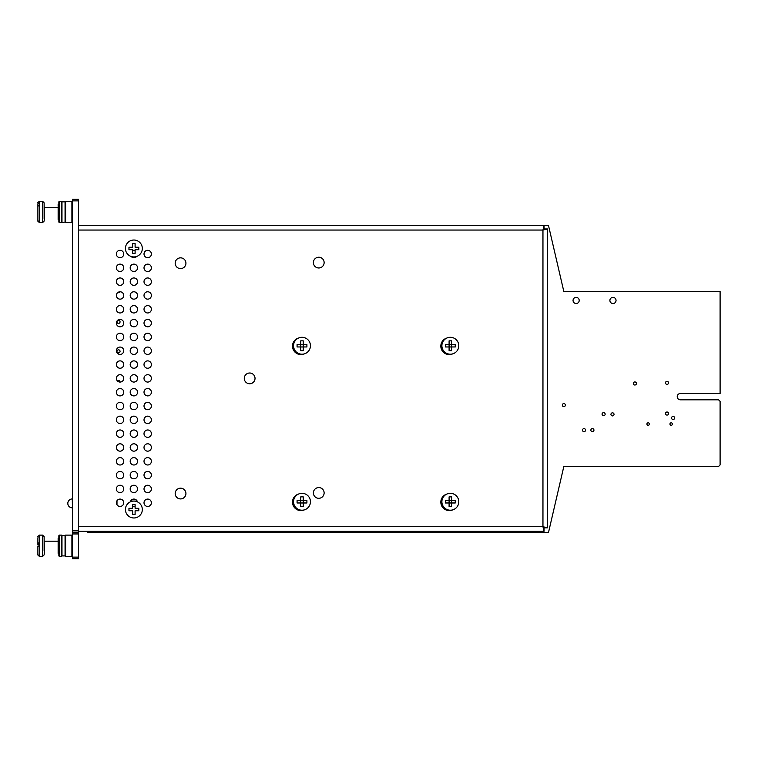 <?xml version="1.0" encoding="UTF-8"?>
<svg xmlns="http://www.w3.org/2000/svg" width="758" height="758" viewBox="0 0 758 758"><rect width="100%" height="100%" fill="white"/><g stroke="black" fill="none" stroke-linecap="round" stroke-linejoin="round"><path stroke-width="1.14" d="M78.595 230.044L78.595 526.725L542.955 526.725L544.49 527.824L547.56 527.824L542.955 526.725L542.955 230.044L544.055 228.509L544.055 225.439L542.955 230.044L78.595 230.044L78.595 225.439L548.479 225.439L563.838 291.536L720.1 291.536L720.1 393.497L680.39 393.497A3.165 3.165 0 0 0 677.226 396.661A3.165 3.165 0 0 0 680.39 399.817L718.565 399.817L720.1 401.361L720.1 464.929L718.565 466.464L563.838 466.464L548.479 532.561L87.805 532.561L87.805 531.33M87.805 225.439L166.571 225.439M120.058 382.07A3.686 3.686 -0 0 0 123.743 378.384A3.686 3.686 -0 0 0 120.058 374.698A3.686 3.686 -0 0 0 116.372 378.384A3.686 3.686 -0 0 0 120.058 382.07L120.058 382.07A1.535 1.535 0 0 0 117.433 380.98M120.058 351.361A1.535 1.535 0 0 0 117.746 350.025A1.535 1.535 0 0 0 117.746 352.688A1.535 1.535 0 0 0 120.058 351.361M147.526 326.783A1.535 1.535 0 0 0 146.067 326.414M120.058 321.875A1.535 1.535 0 0 0 117.746 320.549A1.535 1.535 0 0 0 117.746 323.202A1.535 1.535 0 0 0 120.058 321.875M117.822 292.531A1.535 1.535 0 0 0 119.925 291.783M585.564 430.137A1.535 1.535 0 0 0 583.262 428.801A1.535 1.535 0 0 0 583.262 431.463A1.535 1.535 0 0 0 585.564 430.137M593.94 430.137A1.535 1.535 0 0 0 591.628 428.801A1.535 1.535 0 0 0 591.628 431.463A1.535 1.535 0 0 0 593.94 430.137M649.398 424.044A1.232 1.232 0 0 0 647.55 422.983A1.232 1.232 0 0 0 647.55 425.115A1.232 1.232 0 0 0 649.398 424.044M672.431 424.044A1.232 1.232 0 0 0 670.584 422.983A1.232 1.232 0 0 0 670.584 425.115A1.232 1.232 0 0 0 672.431 424.044M614.027 414.38A1.535 1.535 0 0 0 611.715 413.044A1.535 1.535 0 0 0 611.715 415.706A1.535 1.535 0 0 0 614.027 414.38M674.639 417.961A1.535 1.535 0 0 0 672.327 416.635A1.535 1.535 0 0 0 672.327 419.297A1.535 1.535 0 0 0 674.639 417.961M565.392 405.104A1.535 1.535 0 0 0 563.09 403.777A1.535 1.535 0 0 0 563.09 406.43A1.535 1.535 0 0 0 565.392 405.104M605.149 414.162A1.535 1.535 0 0 0 602.847 412.835A1.535 1.535 0 0 0 602.847 415.498A1.535 1.535 0 0 0 605.149 414.162M668.565 413.546A1.535 1.535 0 0 0 666.263 412.219A1.535 1.535 0 0 0 666.263 414.882A1.535 1.535 0 0 0 668.565 413.546M636.407 383.482A1.535 1.535 0 0 0 634.105 382.155A1.535 1.535 0 0 0 634.105 384.818A1.535 1.535 0 0 0 636.407 383.482M668.565 382.837A1.535 1.535 0 0 0 666.263 381.511A1.535 1.535 0 0 0 666.263 384.164A1.535 1.535 0 0 0 668.565 382.837M616.046 300.452A3.07 3.07 0 0 0 611.441 297.79A3.07 3.07 0 0 0 611.441 303.115A3.07 3.07 0 0 0 616.046 300.452M579.197 300.452A3.07 3.07 0 0 0 574.592 297.79A3.07 3.07 0 0 0 574.592 303.115A3.07 3.07 0 0 0 579.197 300.452M78.595 507.851L78.595 498.944M78.595 220.834L78.595 203.333L78.595 220.834M78.595 554.666L78.595 537.166L78.595 554.666M72.455 558.665L78.595 558.665L72.455 558.665L72.455 557.13L78.595 557.13L78.595 558.665L78.595 533.945L72.455 533.945L72.455 557.13M72.455 533.945L72.455 530.865L78.595 530.865L78.595 199.335L72.455 199.335L78.595 199.335L78.595 200.87L72.455 200.87L72.455 199.335M72.455 530.865L72.455 200.87M78.595 373.779L78.595 372.889L78.595 373.779M78.595 270.189L78.595 269.355L78.595 270.189M78.595 488.645L78.595 487.716L78.595 488.645M78.595 385.14L78.595 487.716M78.595 530.865L78.595 533.945M78.595 227.135L78.595 224.055M78.595 532.41L72.455 532.41L78.595 532.41M42.571 201.277L42.571 222.625L44.135 221.071L44.608 216.561L44.135 205.039L44.135 218.863L44.135 202.841L42.571 201.277L39.463 201.277C36.697 203.466 38.345 201.941 37.9 204.148M37.9 210.174L37.9 204.016L39.463 202.812L39.463 205.134L37.9 206.337L37.9 219.896L37.9 206.337M37.9 217.574L37.9 215.689M37.9 213.737L37.9 212.363M58.859 219.545L58.139 219.545L58.139 204.366L58.859 204.366M58.859 222.094L58.859 201.817L59.389 201.277L59.389 222.625L58.859 222.094M65.065 222.094L65.595 222.625L65.595 201.277L65.065 201.817L65.065 222.094L61.445 222.625L61.445 201.277L59.389 201.277M61.976 222.094L61.976 201.817L61.445 201.277M72.455 222.094L71.915 222.625L71.915 201.277L65.595 201.277M58.859 553.378L58.139 553.378L58.139 538.208L58.859 538.208M59.389 556.467L58.859 555.927L58.859 535.65L59.389 535.12L59.389 556.467L61.445 556.467L61.445 535.12L59.389 535.12M61.976 535.65L65.065 535.65L65.065 555.927L61.976 555.927L61.976 535.65L61.445 535.12M72.455 555.927L71.915 556.467L65.595 556.467L65.595 535.12L65.065 535.65M71.915 556.467L71.915 535.12L65.595 535.12M42.571 535.12L42.571 556.467L44.135 554.903L44.608 550.393L44.135 540.71L44.135 550.867L44.135 536.673L42.571 535.12L39.463 535.12C36.09 538.057 38.743 536.001 37.9 538L37.9 543.278M39.463 545.201L37.9 545.021L37.9 543.022L39.463 542.851L39.463 546.385L37.9 546.556L37.9 551.284L37.9 546.556M39.463 544.111L37.9 544.111M37.9 543.931L39.463 543.931M37.9 543.022L37.9 540.293L37.9 543.022M78.595 493.42L78.595 381.321M135.104 510.74L135.104 514.436L132.65 514.436L132.65 510.74L128.964 510.74L128.964 508.315L132.65 508.315L132.65 504.61L135.104 504.61L135.104 508.315L138.79 508.315L138.79 510.74L135.104 510.74M125.43 509.528A8.442 8.442 -90 0 1 138.098 502.213A8.442 8.442 -90 0 1 138.098 516.842A8.442 8.442 -90 0 1 125.43 509.528M132.65 506.24A3.686 3.686 -0 0 0 135.104 506.24L135.104 504.61M135.104 253.39L132.65 253.39L132.65 249.685L128.964 249.685L128.964 247.26L132.65 247.26L132.65 243.564L135.104 243.564L135.104 247.26L138.79 247.26L138.79 249.685L135.104 249.685L135.104 253.39L135.104 250.528A3.686 3.686 -0 0 0 132.65 250.528M125.43 248.472A8.442 8.442 -90 0 1 138.098 241.158A8.442 8.442 -90 0 1 138.098 255.787A8.442 8.442 -90 0 1 125.43 248.472M303.219 496.86L300.765 496.86L300.765 500.555L297.079 500.555L297.079 502.98L306.905 502.98L306.905 500.555L303.219 500.555L303.219 496.86L303.219 506.685L303.219 502.999L300.765 502.98L300.765 506.685L303.219 506.685M293.545 501.768A8.442 8.442 -90 0 1 306.213 494.453A8.442 8.442 -90 0 1 306.213 509.082A8.442 8.442 -90 0 1 293.545 501.768M303.219 500.555L300.765 500.555L300.765 502.98M303.219 500.536L300.765 500.536M306.905 500.555L306.905 502.98M451.56 496.86L449.096 496.86L449.096 500.555L445.41 500.555L445.41 502.98L455.245 502.98L455.245 500.555L451.56 500.555L451.56 496.86L451.56 506.685L451.56 502.999L449.096 502.98L449.096 506.685L451.56 506.685M441.886 501.768A8.442 8.442 -90 0 1 454.554 494.453A8.442 8.442 -90 0 1 454.554 509.082A8.442 8.442 -90 0 1 441.886 501.768M451.56 500.555L449.096 500.555L449.096 502.98M451.56 500.536L449.096 500.536M455.245 500.555L455.245 502.98M451.56 340.835L449.096 340.835L449.096 344.539L445.41 344.539L445.41 346.965L455.245 346.965L455.245 344.539L451.56 344.539L451.56 340.835L451.56 350.67L451.56 346.984L449.096 346.965L449.096 350.67L451.56 350.67M441.886 345.752A8.442 8.442 -90 0 1 454.554 338.438A8.442 8.442 -90 0 1 454.554 353.067A8.442 8.442 -90 0 1 441.886 345.752M451.56 344.539L449.096 344.539L449.096 346.965M451.56 344.52L449.096 344.52M455.245 344.539L455.245 346.965M303.219 340.835L300.765 340.835L300.765 344.539L297.079 344.539L297.079 346.965L306.905 346.965L306.905 344.539L303.219 344.539L303.219 340.835L303.219 350.67L303.219 346.984L300.765 346.965L300.765 350.67L303.219 350.67M293.545 345.752A8.442 8.442 -90 0 1 306.213 338.438A8.442 8.442 -90 0 1 306.213 353.067A8.442 8.442 -90 0 1 293.545 345.752M303.219 344.539L300.765 344.539L300.765 346.965M303.219 344.52L300.765 344.52M306.905 344.539L306.905 346.965M318.758 498.309A5.372 5.372 -0 0 0 324.13 492.937A5.372 5.372 -0 0 0 318.758 487.565A5.372 5.372 -0 0 0 313.386 492.937A5.372 5.372 -0 0 0 318.758 498.309A5.372 5.372 -0 0 1 313.386 492.937A5.372 5.372 -0 0 1 318.758 487.565M180.556 498.925A5.372 5.372 -0 0 0 185.928 493.553A5.372 5.372 -0 0 0 180.556 488.18A5.372 5.372 -0 0 0 175.183 493.553A5.372 5.372 -0 0 0 180.556 498.925A5.372 5.372 -0 0 1 175.183 493.553A5.372 5.372 -0 0 1 180.556 488.18M249.657 383.756A5.372 5.372 -0 0 0 255.029 378.384A5.372 5.372 -0 0 0 249.657 373.012A5.372 5.372 -0 0 0 244.284 378.384A5.372 5.372 -0 0 0 249.657 383.756A5.372 5.372 -0 0 1 244.284 378.384A5.372 5.372 -0 0 1 249.657 373.012M318.758 267.972A5.372 5.372 -0 0 0 324.13 262.6A5.372 5.372 -0 0 0 318.758 257.227A5.372 5.372 -0 0 0 313.386 262.6A5.372 5.372 -0 0 0 318.758 267.972A5.372 5.372 -0 0 1 313.386 262.6A5.372 5.372 -0 0 1 318.758 257.227M180.556 268.588A5.372 5.372 -0 0 0 185.928 263.216A5.372 5.372 -0 0 0 180.556 257.843A5.372 5.372 -0 0 0 175.183 263.216A5.372 5.372 -0 0 0 180.556 268.588A5.372 5.372 -0 0 1 175.183 263.216A5.372 5.372 -0 0 1 180.556 257.843M446.898 494.055A8.442 8.442 -0 0 0 449.286 510.598A8.442 8.442 -0 0 0 452.716 509.869M298.557 494.055A8.442 8.442 -0 0 0 300.945 510.598A8.442 8.442 -0 0 0 304.375 509.869M298.557 338.04A8.442 8.442 -0 0 0 300.945 354.583A8.442 8.442 -0 0 0 304.375 353.853M446.898 338.04A8.442 8.442 -0 0 0 449.286 354.583A8.442 8.442 -0 0 0 452.716 353.853M147.696 264.135A3.686 3.686 -0 0 0 144.011 267.82A3.686 3.686 -0 0 0 147.696 271.506A3.686 3.686 -0 0 0 151.382 267.82A3.686 3.686 -0 0 0 147.696 264.135M147.696 250.32A3.686 3.686 -0 0 0 144.011 254.006A3.686 3.686 -0 0 0 147.696 257.692A3.686 3.686 -0 0 0 151.382 254.006A3.686 3.686 -0 0 0 147.696 250.32M147.696 277.959A3.686 3.686 -0 0 0 144.011 281.644A3.686 3.686 -0 0 0 147.696 285.33A3.686 3.686 -0 0 0 151.382 281.644A3.686 3.686 -0 0 0 147.696 277.959M147.696 291.773A3.686 3.686 -0 0 0 144.011 295.459A3.686 3.686 -0 0 0 147.696 299.145A3.686 3.686 -0 0 0 151.382 295.459A3.686 3.686 -0 0 0 147.696 291.773M147.696 305.597A3.686 3.686 -0 0 0 144.011 309.283A3.686 3.686 -0 0 0 147.696 312.969A3.686 3.686 -0 0 0 151.382 309.283A3.686 3.686 -0 0 0 147.696 305.597M147.696 319.421A3.686 3.686 -0 0 0 144.011 323.107A3.686 3.686 -0 0 0 147.696 326.793A3.686 3.686 -0 0 0 151.382 323.107A3.686 3.686 -0 0 0 147.696 319.421M147.696 333.236A3.686 3.686 -0 0 0 144.011 336.922A3.686 3.686 -0 0 0 147.696 340.607A3.686 3.686 -0 0 0 151.382 336.922A3.686 3.686 -0 0 0 147.696 333.236M147.696 347.06A3.686 3.686 -0 0 0 144.011 350.746A3.686 3.686 -0 0 0 147.696 354.431A3.686 3.686 -0 0 0 151.382 350.746A3.686 3.686 -0 0 0 147.696 347.06M147.696 360.874A3.686 3.686 -0 0 0 144.011 364.56A3.686 3.686 -0 0 0 147.696 368.246A3.686 3.686 -0 0 0 151.382 364.56A3.686 3.686 -0 0 0 147.696 360.874M147.696 374.698A3.686 3.686 -0 0 0 144.011 378.384A3.686 3.686 -0 0 0 147.696 382.07A3.686 3.686 -0 0 0 151.382 378.384A3.686 3.686 -0 0 0 147.696 374.698M147.696 388.522A3.686 3.686 -0 0 0 144.011 392.208A3.686 3.686 -0 0 0 147.696 395.894A3.686 3.686 -0 0 0 151.382 392.208A3.686 3.686 -0 0 0 147.696 388.522M147.696 402.337A3.686 3.686 -0 0 0 144.011 406.023A3.686 3.686 -0 0 0 147.696 409.708A3.686 3.686 -0 0 0 151.382 406.023A3.686 3.686 -0 0 0 147.696 402.337M147.696 416.161A3.686 3.686 -0 0 0 144.011 419.847A3.686 3.686 -0 0 0 147.696 423.533A3.686 3.686 -0 0 0 151.382 419.847A3.686 3.686 -0 0 0 147.696 416.161M147.696 429.976A3.686 3.686 -0 0 0 144.011 433.661A3.686 3.686 -0 0 0 147.696 437.347A3.686 3.686 -0 0 0 151.382 433.661A3.686 3.686 -0 0 0 147.696 429.976M147.696 443.8A3.686 3.686 -0 0 0 144.011 447.485A3.686 3.686 -0 0 0 147.696 451.171A3.686 3.686 -0 0 0 151.382 447.485A3.686 3.686 -0 0 0 147.696 443.8M147.696 457.624A3.686 3.686 -0 0 0 144.011 461.309A3.686 3.686 -0 0 0 147.696 464.995A3.686 3.686 -0 0 0 151.382 461.309A3.686 3.686 -0 0 0 147.696 457.624M147.696 471.438A3.686 3.686 -0 0 0 144.011 475.124A3.686 3.686 -0 0 0 147.696 478.81A3.686 3.686 -0 0 0 151.382 475.124A3.686 3.686 -0 0 0 147.696 471.438M147.696 485.262A3.686 3.686 -0 0 0 144.011 488.948A3.686 3.686 -0 0 0 147.696 492.634A3.686 3.686 -0 0 0 151.382 488.948A3.686 3.686 -0 0 0 147.696 485.262M147.696 499.086A3.686 3.686 -0 0 0 144.011 502.762A3.686 3.686 -0 0 0 147.696 506.448A3.686 3.686 -0 0 0 151.382 502.762A3.686 3.686 -0 0 0 147.696 499.086M133.872 256.924A8.442 8.442 0 0 1 131.125 256.46A3.686 3.686 -0 0 0 136.62 256.46A8.442 8.442 0 0 1 133.872 256.924L136.127 256.924M133.872 264.135A3.686 3.686 -0 0 0 130.186 267.82A3.686 3.686 -0 0 0 133.872 271.506A3.686 3.686 -0 0 0 137.558 267.82A3.686 3.686 -0 0 0 133.872 264.135M133.872 277.959A3.686 3.686 -0 0 0 130.186 281.644A3.686 3.686 -0 0 0 133.872 285.33A3.686 3.686 -0 0 0 137.558 281.644A3.686 3.686 -0 0 0 133.872 277.959M133.872 291.773A3.686 3.686 -0 0 0 130.186 295.459A3.686 3.686 -0 0 0 133.872 299.145A3.686 3.686 -0 0 0 137.558 295.459A3.686 3.686 -0 0 0 133.872 291.773M133.872 305.597A3.686 3.686 -0 0 0 130.186 309.283A3.686 3.686 -0 0 0 133.872 312.969A3.686 3.686 -0 0 0 137.558 309.283A3.686 3.686 -0 0 0 133.872 305.597M133.872 319.421A3.686 3.686 -0 0 0 130.186 323.107A3.686 3.686 -0 0 0 133.872 326.793A3.686 3.686 -0 0 0 137.558 323.107A3.686 3.686 -0 0 0 133.872 319.421M133.872 333.236A3.686 3.686 -0 0 0 130.186 336.922A3.686 3.686 -0 0 0 133.872 340.607A3.686 3.686 -0 0 0 137.558 336.922A3.686 3.686 -0 0 0 133.872 333.236M133.872 347.06A3.686 3.686 -0 0 0 130.186 350.746A3.686 3.686 -0 0 0 133.872 354.431A3.686 3.686 -0 0 0 137.558 350.746A3.686 3.686 -0 0 0 133.872 347.06M133.872 360.874A3.686 3.686 -0 0 0 130.186 364.56A3.686 3.686 -0 0 0 133.872 368.246A3.686 3.686 -0 0 0 137.558 364.56A3.686 3.686 -0 0 0 133.872 360.874M133.872 374.698A3.686 3.686 -0 0 0 130.186 378.384A3.686 3.686 -0 0 0 133.872 382.07A3.686 3.686 -0 0 0 137.558 378.384A3.686 3.686 -0 0 0 133.872 374.698M133.872 388.522A3.686 3.686 -0 0 0 130.186 392.208A3.686 3.686 -0 0 0 133.872 395.894A3.686 3.686 -0 0 0 137.558 392.208A3.686 3.686 -0 0 0 133.872 388.522M133.872 402.337A3.686 3.686 -0 0 0 130.186 406.023A3.686 3.686 -0 0 0 133.872 409.708A3.686 3.686 -0 0 0 137.558 406.023A3.686 3.686 -0 0 0 133.872 402.337M133.872 416.161A3.686 3.686 -0 0 0 130.186 419.847A3.686 3.686 -0 0 0 133.872 423.533A3.686 3.686 -0 0 0 137.558 419.847A3.686 3.686 -0 0 0 133.872 416.161M133.872 429.976A3.686 3.686 -0 0 0 130.186 433.661A3.686 3.686 -0 0 0 133.872 437.347A3.686 3.686 -0 0 0 137.558 433.661A3.686 3.686 -0 0 0 133.872 429.976M133.872 443.8A3.686 3.686 -0 0 0 130.186 447.485A3.686 3.686 -0 0 0 133.872 451.171A3.686 3.686 -0 0 0 137.558 447.485A3.686 3.686 -0 0 0 133.872 443.8M133.872 457.624A3.686 3.686 -0 0 0 130.186 461.309A3.686 3.686 -0 0 0 133.872 464.995A3.686 3.686 -0 0 0 137.558 461.309A3.686 3.686 -0 0 0 133.872 457.624M133.872 471.438A3.686 3.686 -0 0 0 130.186 475.124A3.686 3.686 -0 0 0 133.872 478.81A3.686 3.686 -0 0 0 137.558 475.124A3.686 3.686 -0 0 0 133.872 471.438M133.872 485.262A3.686 3.686 -0 0 0 130.186 488.948A3.686 3.686 -0 0 0 133.872 492.634A3.686 3.686 -0 0 0 137.558 488.948A3.686 3.686 -0 0 0 133.872 485.262M133.872 501.076A8.442 8.442 0 0 1 137.454 501.872A3.686 3.686 -0 0 0 130.3 501.872A8.442 8.442 0 0 1 133.872 501.076L137.151 501.076M120.058 250.32A3.686 3.686 -0 0 0 116.372 254.006A3.686 3.686 -0 0 0 120.058 257.692A3.686 3.686 -0 0 0 123.743 254.006A3.686 3.686 -0 0 0 120.058 250.32M120.058 264.135A3.686 3.686 -0 0 0 116.372 267.82A3.686 3.686 -0 0 0 120.058 271.506A3.686 3.686 -0 0 0 123.743 267.82A3.686 3.686 -0 0 0 120.058 264.135M120.058 277.959A3.686 3.686 -0 0 0 116.372 281.644A3.686 3.686 -0 0 0 120.058 285.33A3.686 3.686 -0 0 0 123.743 281.644A3.686 3.686 -0 0 0 120.058 277.959M120.058 291.773A3.686 3.686 -0 0 0 116.372 295.459A3.686 3.686 -0 0 0 120.058 299.145A3.686 3.686 -0 0 0 123.743 295.459A3.686 3.686 -0 0 0 120.058 291.773M120.058 305.597A3.686 3.686 -0 0 0 116.372 309.283A3.686 3.686 -0 0 0 120.058 312.969A3.686 3.686 -0 0 0 123.743 309.283A3.686 3.686 -0 0 0 120.058 305.597M120.058 319.421A3.686 3.686 -0 0 0 116.372 323.107A3.686 3.686 -0 0 0 120.058 326.793A3.686 3.686 -0 0 0 123.743 323.107A3.686 3.686 -0 0 0 120.058 319.421M120.058 333.236A3.686 3.686 -0 0 0 116.372 336.922A3.686 3.686 -0 0 0 120.058 340.607A3.686 3.686 -0 0 0 123.743 336.922A3.686 3.686 -0 0 0 120.058 333.236M120.058 347.06A3.686 3.686 -0 0 0 116.372 350.746A3.686 3.686 -0 0 0 120.058 354.431A3.686 3.686 -0 0 0 123.743 350.746A3.686 3.686 -0 0 0 120.058 347.06M120.058 360.874A3.686 3.686 -0 0 0 116.372 364.56A3.686 3.686 -0 0 0 120.058 368.246A3.686 3.686 -0 0 0 123.743 364.56A3.686 3.686 -0 0 0 120.058 360.874M120.058 388.522A3.686 3.686 -0 0 0 116.372 392.208A3.686 3.686 -0 0 0 120.058 395.894A3.686 3.686 -0 0 0 123.743 392.208A3.686 3.686 -0 0 0 120.058 388.522M120.058 402.337A3.686 3.686 -0 0 0 116.372 406.023A3.686 3.686 -0 0 0 120.058 409.708A3.686 3.686 -0 0 0 123.743 406.023A3.686 3.686 -0 0 0 120.058 402.337M120.058 416.161A3.686 3.686 -0 0 0 116.372 419.847A3.686 3.686 -0 0 0 120.058 423.533A3.686 3.686 -0 0 0 123.743 419.847A3.686 3.686 -0 0 0 120.058 416.161M120.058 429.976A3.686 3.686 -0 0 0 116.372 433.661A3.686 3.686 -0 0 0 120.058 437.347A3.686 3.686 -0 0 0 123.743 433.661A3.686 3.686 -0 0 0 120.058 429.976M120.058 443.8A3.686 3.686 -0 0 0 116.372 447.485A3.686 3.686 -0 0 0 120.058 451.171A3.686 3.686 -0 0 0 123.743 447.485A3.686 3.686 -0 0 0 120.058 443.8M120.058 457.624A3.686 3.686 -0 0 0 116.372 461.309A3.686 3.686 -0 0 0 120.058 464.995A3.686 3.686 -0 0 0 123.743 461.309A3.686 3.686 -0 0 0 120.058 457.624M120.058 471.438A3.686 3.686 -0 0 0 116.372 475.124A3.686 3.686 -0 0 0 120.058 478.81A3.686 3.686 -0 0 0 123.743 475.124A3.686 3.686 -0 0 0 120.058 471.438M120.058 485.262A3.686 3.686 -0 0 0 116.372 488.948A3.686 3.686 -0 0 0 120.058 492.634A3.686 3.686 -0 0 0 123.743 488.948A3.686 3.686 -0 0 0 120.058 485.262M120.058 499.086A3.686 3.686 -0 0 0 116.372 502.762A3.686 3.686 -0 0 0 120.058 506.448A3.686 3.686 -0 0 0 123.743 502.762A3.686 3.686 -0 0 0 120.058 499.086M547.56 297.61L547.56 303.759M78.595 526.725L78.595 531.33L544.055 531.33L544.055 528.26L542.955 526.725L544.055 531.33M78.595 531.33L81.665 531.33M109.304 531.33L115.443 531.33M542.955 230.044L547.56 228.944L544.49 228.944L542.955 230.044M547.56 527.824L547.56 228.944M547.56 248.472L547.56 254.612M130.603 501.076L133.815 501.076M131.627 256.924L133.815 256.924M72.285 498.944L72.455 507.851M116.988 504.809L116.988 500.725M42.571 222.625L39.463 222.625L39.463 205.134M39.463 202.812L39.463 201.277M39.463 542.851L39.463 535.12M42.571 556.467L39.463 556.467L39.463 546.385M39.463 222.625C36.1 219.697 38.743 221.743 37.9 219.811L37.9 206.129M58.139 207.351L44.608 207.351M61.445 222.625L59.389 222.625M71.915 222.625L65.595 222.625M72.455 201.817L71.915 201.277M65.065 201.817L61.976 201.817M72.455 535.65L71.915 535.12M65.065 555.927L65.595 556.467M61.976 555.927L61.445 556.467M58.139 541.184L44.608 541.184M39.463 556.467C36.09 553.52 38.743 555.576 37.9 553.577L37.9 546.3M69.12 500.242A4.453 4.453 0 0 0 72.285 507.841A4.453 4.453 0 0 1 67.813 503.312A4.453 4.453 0 0 1 72.455 498.944"/></g></svg>
